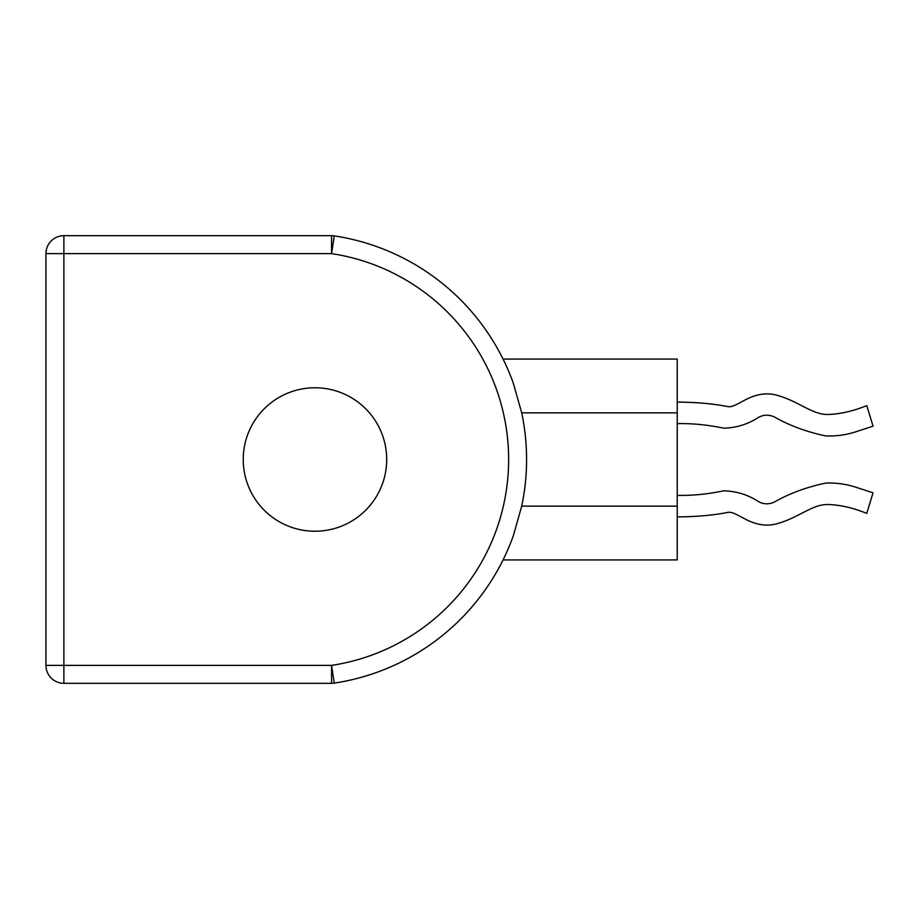 <?xml version="1.0" encoding="UTF-8"?>
<svg xmlns="http://www.w3.org/2000/svg" width="919" height="919" viewBox="0 0 919 919"><rect width="100%" height="100%" fill="white"/><g stroke="black" fill="none" stroke-linecap="round" stroke-linejoin="round"><path stroke-width="1.38" d="M503.888 360.765L503.049 359.076L677.223 359.076L677.223 412.872L521.716 412.872L513.296 383.131A226.154 226.154 0 0 0 334.252 235.884A17.932 17.932 0 0 0 331.564 235.689L63.882 235.689A17.932 17.932 0 0 0 45.95 253.621L45.95 665.379A17.932 17.932 0 0 0 63.882 683.311L331.564 683.311A17.932 17.932 0 0 0 334.252 683.116A226.154 226.154 0 0 0 513.296 535.869L521.716 506.128L677.223 506.128L677.223 412.872M677.223 506.128L677.223 559.924L503.049 559.924L503.876 558.247M521.716 412.872A226.154 226.154 0 0 1 521.716 506.128M677.223 495.364C692.018 495.709 707.515 494.192 723.701 490.826C735.545 491.114 746.527 494.307 756.636 500.418C762.276 504.347 768.261 504.853 774.602 501.946C789.237 493.537 806.216 487.254 825.549 483.095C835.67 482.647 845.583 483.968 855.279 487.036L873.05 492.825L866.755 513.399C852.958 507.782 839.92 504.818 827.628 504.52C811.833 504.336 798.071 518.362 775.544 524.117C751.409 529.574 737.176 510.332 727.618 512.434C713.178 515.295 696.384 516.777 677.223 516.892M677.223 423.636C692.018 423.291 707.515 424.808 723.701 428.174C735.545 427.886 746.527 424.693 756.636 418.582C762.276 414.653 768.261 414.147 774.602 417.054C789.237 425.463 806.216 431.746 825.549 435.905C835.67 436.353 845.583 435.032 855.279 431.964L873.05 426.175L866.755 405.601C852.958 411.218 839.92 414.182 827.628 414.48C811.833 414.664 798.071 400.638 775.544 394.883C751.409 389.426 737.176 408.668 727.618 406.566C713.178 403.705 696.384 402.223 677.223 402.108M243.225 459.5A71.739 71.739 0 0 0 350.828 521.624A71.739 71.739 0 0 0 350.828 397.376A71.739 71.739 0 0 0 243.225 459.5M331.564 683.311L331.564 665.379A208.222 208.222 0 0 0 331.564 253.621L63.882 253.621L63.882 665.379L45.95 665.379A17.932 17.932 0 0 0 63.882 683.311L63.882 665.379L331.564 665.379L334.252 683.116A226.154 226.154 0 0 0 513.296 535.869M513.296 383.131A226.154 226.154 0 0 0 334.252 235.884L331.564 253.621L331.564 235.689M63.882 253.621L63.882 235.689A17.932 17.932 0 0 0 45.95 253.621L63.882 253.621"/></g></svg>
